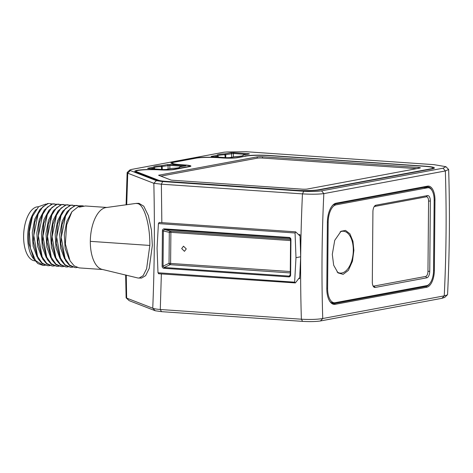 <?xml version="1.0" encoding="UTF-8"?>
<svg xmlns="http://www.w3.org/2000/svg" width="473" height="473" viewBox="0 0 473 473"><rect width="100%" height="100%" fill="white"/><g stroke="black" fill="none" stroke-linecap="round" stroke-linejoin="round"><path stroke-width="0.71" d="M321.569 190.856L443.077 168.199L445.903 166.685L433.954 164.645L245.984 151.715L227.046 151.969L223.918 152.211L131.429 169.452L129.862 169.973L130.288 170.534L156.38 180.645L162.665 181.555L303.749 191.258C311.074 191.666 317.011 191.53 321.569 190.856L323.834 193.617L445.341 170.96L448.646 169.488C449.947 210.905 449.587 252.617 447.559 294.626L444.768 297.381L441.942 298.309L320.434 320.966C315.869 321.64 309.927 321.776 302.614 321.368L161.53 311.666L155.245 310.755L129.153 300.645L126.114 297.836L125.652 274.955M129.862 169.973L127.278 172.367L127.745 173.195L153.837 183.299L161.376 184.186L302.466 193.889C311.246 194.385 318.37 194.297 323.834 193.617A769.606 370.761 93.9 0 0 322.746 318.518C317.277 319.458 310.152 319.689 301.372 319.21L160.282 309.508C156.522 309.182 154.009 308.751 152.749 308.207L126.658 298.096L126.261 275.103M129.153 300.645L126.114 297.836M155.245 310.755L152.749 308.207C154.446 267.085 154.807 225.45 153.837 183.299L156.38 180.645M161.53 311.666L160.282 309.508L161.364 273.92M136.449 203.378L138.967 203.325L143.774 206.198L148.368 215.623L151.449 230.091L152.341 245.386L149.208 268.41L145.625 275.658L141.528 278.077L137.933 278.006L102.156 269.391A31.1 14.982 93.9 0 1 90.337 243.282A31.1 14.982 93.9 0 1 90.319 241.348A31.1 14.982 93.9 0 1 90.461 237.6A31.1 14.982 93.9 0 1 105.686 207.617A31.1 14.982 93.9 0 1 106.129 207.552L135.958 203.425L138.057 203.674C144.519 205.666 150.16 225.692 149.823 245.44L146.618 268.705L143.159 275.647L139.015 278.13M130.288 170.534L127.745 173.195L126.711 204.779M244.937 156.019A17.956 1.945 -179.5 0 1 269.35 155.475L425.156 166.189A17.956 1.945 -179.5 0 1 434.285 168.181A17.956 1.945 -179.5 0 1 432.139 168.896L319.63 189.874A17.956 1.945 -179.5 0 1 295.217 190.418L165.863 181.526A17.956 1.945 -179.5 0 1 157.314 180.284L135.473 171.823A17.956 1.945 -179.5 0 1 134.882 171.492A17.956 1.945 -179.5 0 1 142.343 169.76A17.956 1.945 -179.5 0 1 160.459 169.748A9.685 1.047 0.5 0 0 173.094 169.417L188.343 166.573A9.685 1.047 0.5 0 0 189.502 165.964A9.685 1.047 0.5 0 0 184.576 165.112L180.225 164.817A17.956 1.945 -179.5 0 1 171.09 163.244A17.956 1.945 -179.5 0 1 173.242 162.109L194.693 158.112A17.956 1.945 -179.5 0 1 219.111 157.568L223.457 157.864A9.685 1.047 0.5 0 0 236.624 157.568L245.15 156.279M179.74 166.939L179.681 166.969A13.025 1.413 -179.5 0 1 179.699 167.306A13.025 1.413 -179.5 0 1 172.207 168.364L166.1 169.482L163.256 169.541L148.717 168.542C147.665 168.453 147.393 168.347 147.907 168.228L153.831 167.099A13.025 1.413 -179.5 0 1 153.808 167.075A13.025 1.413 -179.5 0 1 161.305 165.71L167.412 164.592L170.256 164.527L184.795 165.526C185.848 165.615 186.12 165.721 185.611 165.846L179.74 166.939L179.031 167.613M150.603 168.672L154.452 167.956L153.831 167.099L154.612 167.874L154.618 168.95L154.606 167.903M147.653 168.364L148.114 168.483M243.276 155.091L243.211 155.126A13.025 1.413 -179.5 0 1 243.234 155.457A13.025 1.413 -179.5 0 1 235.743 156.516L229.636 157.633L226.786 157.698L212.253 156.699C211.2 156.61 210.928 156.504 211.437 156.38L217.367 155.256A13.025 1.413 -179.5 0 1 217.344 155.233A13.025 1.413 -179.5 0 1 224.841 153.861L230.948 152.744L233.792 152.678L248.325 153.678C249.383 153.772 249.655 153.873 249.141 153.997L243.276 155.091L242.56 155.765M214.133 156.829L217.988 156.108L217.367 155.256L218.142 156.025L218.154 157.101L218.142 156.06M211.189 156.516L211.65 156.64M447.411 294.892L444.248 295.862L322.746 318.518L320.434 320.966M299.616 235.53L300.018 234.697L300.686 256.78L299.634 278.668L298.717 278.603M299.634 278.668L299.338 277.976M299.096 278.118L295.347 282.925L294.638 282.168L295.986 257.655L300.686 256.78A785.316 378.329 93.9 0 0 301.372 319.21L302.614 321.368M158.78 273.53L157.988 272.767L157.066 248.1L158.414 223.587L159.23 222.547M161.837 222.647L161.376 184.186L162.665 181.555M159.04 222.452L295.601 231.841L299.468 235.459M295.796 231.941L295.063 232.988L295.986 257.655M163.859 268.303C162.747 268.079 162.162 267.369 162.109 266.175L162.416 230.741C162.558 229.488 163.155 228.855 164.202 228.855L289.192 237.452C290.31 237.677 290.889 238.386 290.942 239.58L290.635 275.014C290.493 276.267 289.896 276.9 288.849 276.9L163.859 268.303L164.149 267.499L163.055 266.163L163.362 230.735L164.48 229.559L289.961 238.309M158.473 273.725L295.347 282.925M162.109 266.175L163.055 266.163L169.038 263.343L169.31 232.326L170.883 232.344A1.307 0.633 93.9 0 0 170.422 231.149A1.307 0.94 -75 0 0 169.31 232.326L162.416 230.741M164.202 228.855L164.48 229.559L170.422 231.149L290.558 239.409M289.192 237.452L290.564 239.486L290.256 274.914L290.02 275.676L289.139 276.096L164.149 267.499L170.132 264.673A1.307 0.633 93.9 0 0 170.611 263.301L170.883 232.344L290.552 240.574M290.942 239.58L290.564 239.486M290.635 275.014L290.256 274.914M288.849 276.9L290.256 274.446M186.261 248.91L184.452 251.323L181.685 248.591L183.494 246.179L186.261 248.91M290.286 271.532L169.038 263.343A1.307 0.869 -115.3 0 0 170.132 264.673L290.274 272.939M448.646 169.488L445.903 166.685M427.568 186.149A15.52 7.479 -86.1 0 1 434.965 200.174L434.356 270.432A15.52 7.479 -86.1 0 1 426.687 287.265L335.197 304.322A17.613 8.484 -86.1 0 1 329.651 301.112A17.613 8.484 -86.1 0 1 326.802 288.406L327.375 222.31A17.613 8.484 -86.1 0 1 332.235 205.773A17.613 8.484 -86.1 0 1 336.078 203.207L427.568 186.149L426.883 186.882A14.734 7.101 -86.1 0 1 427.728 186.829A14.734 7.101 -86.1 0 1 432.05 190.524M429.88 283.416A14.734 7.101 -86.1 0 1 426.013 286.437L334.523 303.495A16.827 8.106 -86.1 0 1 333.477 303.554A16.827 8.106 -86.1 0 1 329.439 300.757M331.981 206.092A16.827 8.106 -86.1 0 1 335.392 203.94L426.883 186.882M433.043 168.27A17.17 1.862 -179.5 0 1 433.522 168.559M135.639 171.888A17.17 1.862 -179.5 0 1 136.123 171.598M171.853 163.64A17.17 1.862 -179.5 0 1 172.332 163.356M154.452 168.938L154.606 167.868L153.837 167.105M154.565 167.826A12.239 1.324 -179.5 0 1 154.511 167.702A12.239 1.324 -179.5 0 1 161.63 166.561L169.872 165.373L183.211 166.289M161.618 169.429L161.305 165.71M162.215 169.47L162.221 166.508L161.541 165.686M217.988 157.089L218.142 156.025L217.367 155.256M218.094 155.978A12.239 1.324 -179.5 0 1 218.047 155.859A12.239 1.324 -179.5 0 1 225.16 154.712L233.402 153.524L246.746 154.44M225.154 157.586L224.841 153.861M225.751 157.627L225.757 154.659L225.077 153.837M106.839 207.458L85.317 205.98L79.836 207.05L78.95 206.985L80.676 205.897L82.225 205.767L79.369 205.808L71.92 211.744L66.652 224.888L65.369 244.015L70.063 260.883L74.255 265.921L79.162 267.901L102.712 269.521M77.229 267.523L75.266 267.629L69.632 265.051L65.055 258.471L61.248 237.428L65.605 215.895L70.164 208.77L75.467 205.542L79.174 205.85M82.225 205.767L83.632 206.039M62.59 211.378L57.57 220.891L55.146 234.088L55.997 247.746L60.006 258.548M67.172 211.691L62.146 221.204L59.722 234.401L60.574 248.059L64.582 258.861M71.748 212.01L66.723 221.524L64.298 234.714L65.15 248.372L69.164 259.174M72.653 267.21L70.684 267.316L65.055 264.738L60.479 258.157L56.671 237.109L61.029 215.582L65.587 208.457L70.891 205.229L74.592 205.536M68.077 266.896L66.108 267.003L60.479 264.425L55.903 257.844L52.095 236.796L56.453 215.262L61.011 208.138L66.315 204.91L70.016 205.223M54.348 265.95L52.379 266.057L46.75 263.479L42.174 256.898L38.36 235.85L42.724 214.322L47.276 207.198L52.586 203.969L56.287 204.277M48.861 210.438L43.835 219.945L41.411 233.142L42.263 246.8L46.277 257.602M53.437 210.751L48.417 220.264L45.987 233.455L46.845 247.119L50.853 257.915M58.013 211.064L52.994 220.578L50.564 233.768L51.421 247.432L55.43 258.228M63.5 266.583L61.531 266.689L55.903 264.111L51.326 257.525L47.519 236.482L51.876 214.949L56.435 207.824L61.738 204.596L65.44 204.91M58.924 266.264L56.955 266.37L51.326 263.792L46.75 257.211L42.942 236.169L47.3 214.636L51.859 207.511L57.162 204.283L60.863 204.59M54.36 203.851L51.906 203.922L44.462 209.852L39.194 222.99L37.905 242.129L42.6 258.997L46.792 264.035L52.379 266.057M47.803 265.743L42.215 263.721L38.023 258.684L33.329 241.815L34.618 222.677L39.88 209.539L47.33 203.609L49.103 203.491L48.004 203.65L42.7 206.884L38.142 214.009L33.784 235.536L37.592 256.585L42.174 263.165L47.803 265.743L49.754 265.637M43.226 265.43L37.911 263.609L33.885 259.103L28.995 243.784A31.1 14.982 93.9 0 1 32.501 216.309L29.35 231.871L30.396 248.124L35.463 260.475L43.226 265.43L45.189 265.323M34.618 222.677L33.329 241.815M39.194 222.99L37.905 242.129M51.711 203.964L49.777 203.538M45.869 204.058L38.644 206.666L32.501 216.309M34.003 259.287A28.114 13.546 -86.1 0 1 27.694 236.671A28.114 13.546 -86.1 0 1 36.214 209.409M39.708 209.805L34.683 219.318L32.259 232.509L33.11 246.173L37.125 256.975M44.285 210.118L39.259 219.632L36.835 232.828L37.686 246.486L41.701 257.288M58.936 204.165L56.482 204.235L49.032 210.172L43.563 224.208L42.404 241.537L47.176 259.31L51.368 264.348L56.955 266.37M63.512 204.478L61.058 204.549L53.615 210.485L48.145 224.509L46.981 241.845L51.752 259.624L55.944 264.661L61.531 266.689M68.088 204.797L65.641 204.862L58.191 210.804L52.722 224.835L51.557 242.164L56.328 259.943L60.52 264.981L66.108 267.003M43.77 223.315L42.481 242.442M48.347 223.617L47.063 242.755M52.923 223.942L51.64 243.075M72.665 205.111L70.217 205.181L62.767 211.118L57.499 224.261L56.216 243.388L60.905 260.256L65.103 265.294L70.684 267.316M77.241 205.424L74.793 205.495L67.343 211.425L62.081 224.563L60.792 243.701L65.487 260.57L69.679 265.607L75.266 267.629M57.499 224.261L56.216 243.388M62.081 224.563L60.792 243.701M66.652 224.888L65.369 244.015M35.108 260.854L34.901 260.842A27.091 13.055 -86.1 0 1 23.65 234.59A27.091 13.055 -86.1 0 1 36.995 206.878A27.091 13.055 -86.1 0 1 38.526 206.778M336.067 204.844A15.97 7.692 93.9 0 0 328.173 222.162L327.6 288.258A15.97 7.692 93.9 0 0 334.251 302.744A15.97 7.692 93.9 0 0 335.209 302.685L426.699 285.627A13.877 6.681 93.9 0 0 433.552 270.58L434.167 200.321A13.877 6.681 93.9 0 0 428.384 187.734A13.877 6.681 93.9 0 0 427.551 187.787L336.067 204.844L333.607 204.673M332.3 254.385L333.678 265.235L337.994 272.891L343.161 274.346L348.376 270.367L352.456 261.202L353.881 250.365L352.959 241.277L349.908 233.816L345.515 230.41L341.009 231.267L334.724 240.349L332.3 254.385M427.486 195.591A6.019 2.903 -86.1 0 1 430.353 201.031L429.744 271.289A6.019 2.903 -86.1 0 1 426.77 277.822L375.178 287.442A6.019 2.903 -86.1 0 1 373.292 286.366A6.019 2.903 -86.1 0 1 372.31 282.003L372.919 211.738A6.019 2.903 -86.1 0 1 374.598 206.068A6.019 2.903 -86.1 0 1 375.893 205.211L427.486 195.591L426.327 196.815A4.712 2.27 -86.1 0 1 428.573 201.072L427.964 271.331A4.712 2.27 -86.1 0 1 425.635 276.439L374.042 286.059A4.712 2.27 -86.1 0 1 372.943 285.68M340.134 231.888A20.989 11.358 -85.5 0 1 353.296 250.353A20.989 11.358 -85.5 0 1 337.107 272.005M374.155 206.695A4.712 2.27 -86.1 0 1 374.74 206.435L426.327 196.815M195.869 158.195L174.419 162.192A16.614 1.797 0.5 0 0 172.332 163.049A16.614 1.797 0.5 0 0 180.881 164.693L185.227 164.994A11.033 1.194 -179.5 0 1 190.903 166.088A11.033 1.194 -179.5 0 1 189.519 166.656L174.271 169.5A11.033 1.194 -179.5 0 1 159.88 169.872A16.614 1.797 -179.5 0 0 136.123 171.291A16.614 1.797 -179.5 0 0 136.768 171.794L158.609 180.254A16.614 1.797 0.5 0 0 166.52 181.401L295.867 190.294A16.614 1.797 0.5 0 0 318.453 189.791L430.962 168.814A16.614 1.797 0.5 0 0 433.049 167.962A16.614 1.797 0.5 0 0 424.5 166.313L268.699 155.599A16.614 1.797 0.5 0 0 246.114 156.102L237.801 157.651A11.033 1.194 -179.5 0 1 222.807 157.988L218.455 157.686A16.614 1.797 0.5 0 0 195.869 158.195M172.675 180.254L302.028 189.147A3.926 0.426 0.5 0 0 307.367 189.029L419.87 168.051A3.926 0.426 0.5 0 0 420.367 167.85A3.926 0.426 0.5 0 0 418.345 167.46L262.545 156.746A3.926 0.426 0.5 0 0 257.206 156.865L158.597 175.252L170.806 179.982A3.926 0.426 0.5 0 0 172.675 180.254M416.678 168.648L262.533 158.047A3.926 0.426 0.5 0 0 257.194 158.165L160.855 176.127M441.942 298.309L444.248 295.862A759.135 365.718 93.9 0 0 445.341 170.96L443.077 168.199M303.749 191.258L302.466 193.889A785.316 378.329 93.9 0 0 300.686 256.78M300.018 234.697L298.569 234.596M158.414 223.587L295.063 232.988M157.988 272.767L294.638 282.168M289.47 238.15L290.345 238.711M434.965 200.174L434.167 200.191M434.356 270.432L433.558 270.45M426.687 287.265L426.013 286.437L423.447 286.236M335.197 304.322L334.523 303.495L332.448 303.335M336.078 203.207L335.392 203.94M167.412 164.592L168.092 165.414L168.075 169.115M170.256 164.527L169.872 165.373L169.854 168.778M184.795 165.526L184.559 166.041M230.948 152.744L231.622 153.565L231.604 157.267M233.792 152.678L233.402 153.524L233.384 156.935M248.325 153.678L248.094 154.192M149.823 245.44L90.319 241.348M80.735 205.879L81.072 206.589M327.381 222.109L328.173 222.162M423.524 187.509L427.551 187.787M326.802 288.205L327.6 288.258M428.573 201.072L430.353 201.031M427.964 271.331L429.744 271.289M425.635 276.439L426.77 277.822M374.042 286.059L375.178 287.442M374.74 206.435L375.893 205.211M158.609 180.254L158.609 180.651M136.768 171.794L136.768 172.326M430.962 168.814L430.956 169.115M257.206 156.865L257.194 158.165M262.545 156.746L262.533 158.047M418.345 167.46L418.333 168.335M126.09 204.868L127.136 172.621M189.502 165.964L190.069 166.537M179.681 166.957L178.889 167.714M243.211 155.109L242.424 155.865M79.068 206.997L79.955 207.056M423.944 187.432L428.384 187.734M331.017 302.519L334.251 302.744M136.123 172.077L136.123 171.291M172.332 163.788L172.332 163.049M433.037 168.701L433.049 167.962"/></g></svg>
